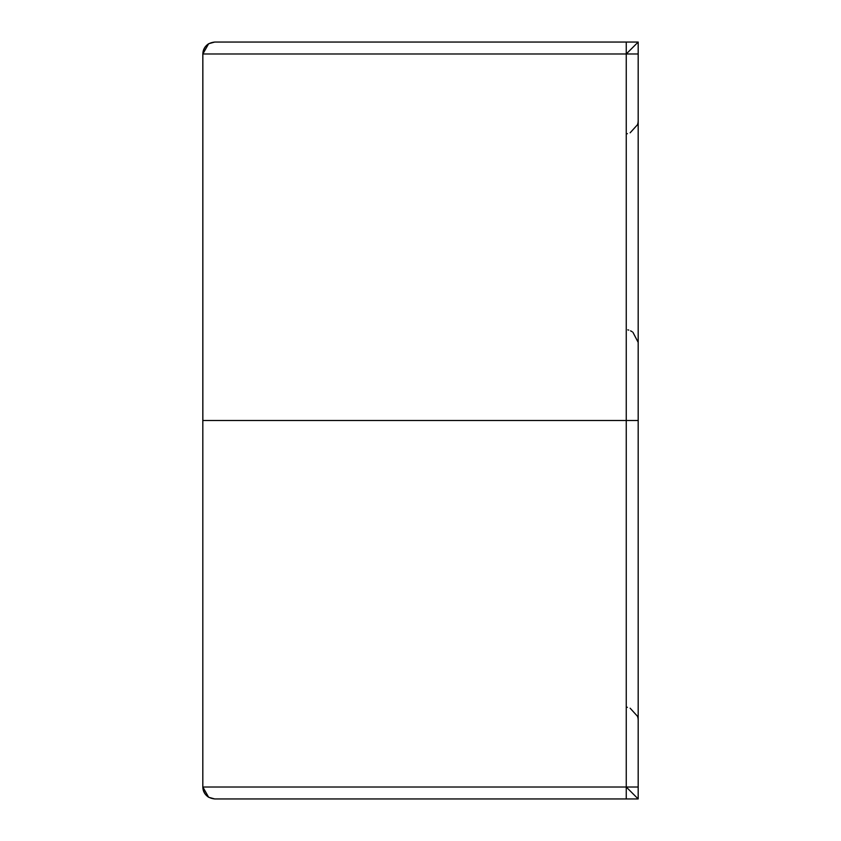 <?xml version="1.0" encoding="UTF-8"?>
<svg xmlns="http://www.w3.org/2000/svg" width="841" height="841" viewBox="0 0 841 841"><rect width="100%" height="100%" fill="white"/><g stroke="black" fill="none" stroke-linecap="round" stroke-linejoin="round"><path stroke-width="1.26" d="M626.251 787.018L638.182 798.95L626.251 798.95L626.251 787.018L638.182 787.018L638.182 798.95L626.251 787.018L202.849 787.018L208.652 797.268L214.76 798.95L626.251 798.95L626.251 787.018L202.849 787.018C203.606 794.219 207.569 798.193 214.76 798.95L638.182 798.95L638.182 42.05L626.251 42.05L626.251 53.982L638.182 42.05L626.251 53.982L638.182 53.982L626.251 53.982L626.251 420.5L638.182 420.5L638.182 787.018L626.251 787.018L626.251 53.982L202.849 53.982L208.652 43.732L214.76 42.05L638.182 42.05L638.182 420.5L626.251 420.5L626.251 787.018M638.182 719.328L638.182 720.38M638.161 719.77L638.035 718.571M637.93 717.909L637.625 716.679M637.51 716.301L630.13 708.185M627.407 707.323L626.619 707.186M626.251 53.982L202.849 53.982L202.849 420.5L626.251 420.5L202.828 420.5L202.849 53.982C203.606 46.781 207.569 42.807 214.76 42.05L626.251 42.05M627.817 329.861L628.732 330.103M630.561 330.828L632.148 331.722M632.916 332.269L638.161 342.35M638.182 342.865L638.182 120.62M638.161 121.23L638.035 122.429M637.93 123.091L637.625 124.321M637.51 124.699L630.13 132.815M627.407 133.677L626.619 133.814M208.652 797.268C204.878 794.787 202.933 791.37 202.818 787.018L202.828 53.982C202.933 49.63 204.878 46.213 208.652 43.732"/></g></svg>
